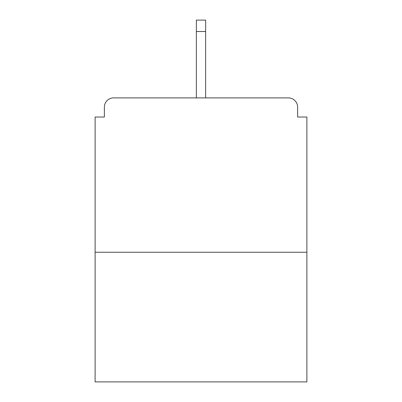 <?xml version="1.0" encoding="UTF-8"?>
<svg xmlns="http://www.w3.org/2000/svg" width="402" height="402" viewBox="0 0 402 402"><rect width="100%" height="100%" fill="white"/><g stroke="black" fill="none" stroke-linecap="round" stroke-linejoin="round"><path stroke-width="0.6" d="M297.626 117.032L297.626 107.153L297.626 117.032L306.887 117.032L306.887 381.9L95.113 381.9L95.113 117.032L104.374 117.032L104.374 107.153L104.374 117.032M306.887 252.245L95.113 252.245M297.626 107.153A9.261 9.261 0 0 0 288.365 97.892L113.635 97.892A9.261 9.261 0 0 0 104.374 107.153M288.365 97.892L240.512 97.892M161.488 97.892L113.635 97.892M205.633 31.522L196.367 31.522L196.367 20.1L205.633 20.1L205.633 97.892M196.367 31.522L196.367 97.892"/></g></svg>
